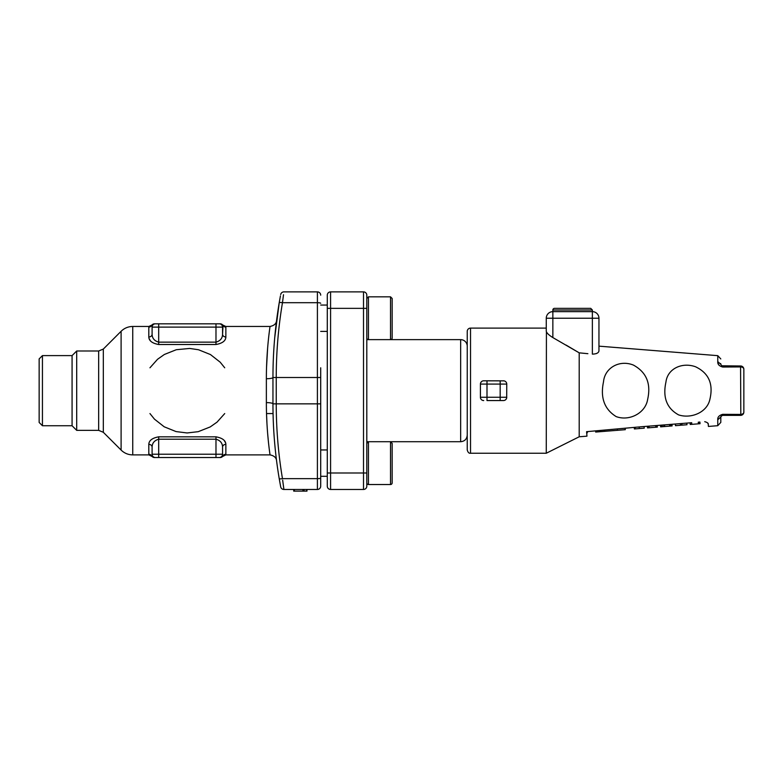 <?xml version="1.0" encoding="UTF-8"?>
<svg xmlns="http://www.w3.org/2000/svg" width="783" height="783" viewBox="0 0 783 783"><rect width="100%" height="100%" fill="white"/><g stroke="black" fill="none" stroke-linecap="round" stroke-linejoin="round"><path stroke-width="1.17" d="M656.399 425.541L655.586 425.6M690.195 424.484L691.017 424.415L690.195 424.484L690.068 422.84L642.158 426.676L649.009 426.128L649.136 427.772L647.512 427.9L647.375 426.255L657.211 425.472L657.348 427.117L656.585 427.175L656.457 425.531L663.759 424.944L671.98 424.288L672.108 425.932L670.473 426.06L670.336 424.425M660.49 425.208L660.627 426.852L662.349 426.715L671.285 426.001L671.158 424.357L675.416 424.014L691.692 422.712L691.829 424.357L698.407 423.828L698.27 422.184L699.904 422.057L700.031 423.701L698.407 423.828L699.219 423.76L699.092 422.125M663.896 426.588L663.759 424.944L664.581 424.885L664.718 426.52M675.367 424.024L675.494 425.658L680.486 425.267L680.358 423.623L681.122 423.564L681.259 425.198L686.955 424.748L686.867 423.104M572.618 311.644L592.369 311.644L592.369 309.999L552.857 309.999L552.857 311.644L572.618 311.644M587.886 353.691L579.205 352.839L552.857 337.581C548.961 335.173 546.769 333.088 546.27 331.307L546.27 318.231L546.27 328.106L470.534 328.106A3.289 3.289 0 0 0 467.236 331.405L467.236 449.951C467.921 452.398 469.017 453.504 470.534 453.24L546.27 453.24L579.205 436.777L586.956 436.16L586.819 434.408A3.289 3.289 0 0 1 588.082 431.541L595.599 430.875L595.687 432.05L596.284 432.001L596.186 430.816M546.417 331.875L546.27 453.24M483.062 400.495L483.708 400.553A3.289 3.289 0 0 1 480.41 397.265L480.41 384.091A3.289 3.289 0 0 1 483.708 380.802L504.105 380.861M500.171 380.802L500.171 384.091L486.997 384.091L486.997 397.265L500.171 397.265L500.171 384.091L506.758 384.091A3.289 3.289 0 0 0 503.459 380.802A3.289 3.289 0 0 1 506.758 384.091L506.689 397.901M506.503 398.518L505.798 399.584M486.997 380.802L486.997 384.091L480.41 384.091L480.478 383.455M480.664 382.838L481.369 381.771M704.72 421.675C707.47 422.419 708.654 423.417 708.272 424.689L708.409 426.441L717.766 425.698L717.766 419.747C717.502 417.124 719.146 415.323 722.709 414.324L740.816 414.432L722.709 414.324L720.8 417.016L720.8 422.409L717.766 425.698M720.869 416.546L722.445 415.372L740.561 415.372A3.289 3.289 0 0 0 743.85 412.083A3.289 3.289 0 0 1 740.561 415.372A3.289 3.289 0 0 0 743.85 412.083A3.289 3.289 0 0 1 740.561 415.372L740.816 414.432A3.289 2.359 0 0 0 743.85 412.083L743.85 369.273A3.289 2.359 180 0 0 740.816 366.924L722.709 367.031C719.156 366.053 717.512 364.242 717.766 361.609L718.412 364.291M718.588 364.614L719.058 365.269M708.116 423.916L707.656 423.026M625.294 429.681L617.474 430.307L625.294 429.681L625.177 428.223L634.259 427.391L634.387 428.947L644.223 428.164L644.086 426.52M566.099 345.088L579.205 352.839L580.79 352.996M596.196 353.652L597.184 353.172M722.709 367.031L720.8 364.33C720.8 357.205 720.8 357.205 720.8 364.33L717.766 361.609L717.766 355.658L598.956 346.155L598.956 318.231L598.956 350.784C598.76 352.869 596.558 353.985 592.369 354.131L592.369 318.231L552.857 318.231L552.857 337.581M579.205 352.839L579.205 436.777M642.158 426.676L586.594 431.678L586.819 434.408M616.172 416.595C629.278 421.469 645.486 413.16 647.639 399.418C651.202 383.65 646.445 372.199 633.388 365.074C619.578 359.485 604.74 367.736 603.497 381.898C600.179 397.705 604.398 409.274 616.172 416.595M678.607 414.892C691.135 418.993 707.206 412.445 709.907 399.252C713.519 383.924 708.752 373.109 695.588 366.787C682.385 361.961 667.586 368.411 665.942 382.065C662.584 397.451 666.803 408.393 678.607 414.892M467.236 344.579L467.236 436.777M552.857 309.999A1.644 1.644 0 0 1 554.501 308.355L590.725 308.355L592.369 309.999M721.672 365.788L740.561 365.984A3.289 3.289 0 0 1 743.85 369.273A3.289 3.289 0 0 0 740.561 365.984L740.816 414.432M500.171 400.553L500.171 397.265L506.758 397.265A3.289 3.289 0 0 1 503.459 400.553L486.997 400.553L486.997 397.265L480.41 397.265M546.837 332.579L547.405 333.274M552.857 311.644A6.587 6.587 0 0 0 546.27 318.231L552.857 318.231L552.857 311.644A6.587 6.587 0 0 0 546.27 318.231M592.369 311.644A6.587 6.587 0 0 1 598.956 318.231L592.369 318.231L592.369 311.644M721.681 415.567L722.445 415.372M720.8 417.016L717.766 419.747M720.8 364.33L720.654 363.527M586.839 433.674L586.966 433.126A3.289 3.289 0 0 1 587.593 432.01L587.289 432.431M662.349 426.715L662.212 425.071M596.284 432.001L600.336 431.678L600.238 430.464M600.336 431.678L616.573 430.376M621.242 430.004L604.388 431.345L604.29 430.102M690.88 422.781L691.017 424.415L691.829 424.357M680.486 425.267L678.832 425.394M687.004 424.738L686.143 424.807M683.667 425.003L682.032 425.14L681.895 423.495M656.526 427.175L655.714 427.244M649.136 427.772L655.802 427.234L655.665 425.6M655.802 427.234L656.585 427.175M225.788 337.767L225.866 336.993C225.719 340.83 222.431 343.336 215.981 344.51L158.685 344.51C152.254 343.346 148.966 340.84 148.809 336.993A3.289 2.75 180 0 0 152.098 334.243C152.205 338.285 154.398 340.918 158.685 342.151L215.981 342.151L215.981 327.118L152.098 327.118L152.098 334.243L152.098 327.118A3.289 3.289 0 0 1 155.396 323.829L158.685 323.829L155.396 323.829M158.685 344.51L158.685 323.829L219.279 323.829A3.289 3.289 0 0 1 222.568 327.118L222.568 334.243A3.289 2.75 180 0 0 225.866 336.993L225.866 327.088A3.289 3.259 180 0 1 223.018 325.474L222.568 334.243C222.48 338.276 220.277 340.908 215.981 342.151L215.981 344.51M158.685 436.836L158.685 454.228L152.098 454.228L152.098 447.113L152.098 454.228A3.289 3.289 0 0 0 155.396 457.526L154.496 457.526A3.289 3.279 -90 0 1 151.648 455.882A3.289 3.259 180 0 0 148.809 454.267L148.809 444.353C148.946 440.526 152.245 438.02 158.685 436.836L215.981 436.836C222.411 438 225.71 440.506 225.866 444.353A3.289 2.75 0 0 0 222.568 447.113L222.568 454.228L222.568 447.113C222.46 443.07 220.268 440.428 215.981 439.204L158.685 439.204C154.388 440.447 152.196 443.08 152.098 447.113A3.289 2.75 180 0 0 148.809 444.353L148.878 443.579M283.515 294.711L282.467 302.698C278.327 327.411 276.252 352.35 276.242 377.504L276.242 403.852C276.252 429.006 278.327 453.944 282.467 478.658A3.289 0.587 -9.6 0 1 279.218 478.619L280.676 486.781L279.218 478.619C275.048 453.915 272.964 428.986 272.954 403.852A6.587 1.223 180 0 0 266.367 402.619C266.337 432.216 270.164 455.432 270.027 454.894C270.174 455.422 266.337 432.314 266.367 402.619L266.367 378.727C266.337 349.14 270.164 325.924 270.027 326.462C270.174 325.934 266.337 349.042 266.367 378.727A6.587 1.223 180 0 0 272.954 377.504C272.964 352.36 275.048 327.441 279.218 302.737L274.706 337.855M269.293 331.953L268.931 334.928M267.629 347.985L266.523 367.795M273.061 413.561L266.523 413.561L267.013 424.68M267.629 433.371L268.363 441.279M268.667 444.137L268.931 446.457M269.293 449.403L270.027 454.894C274.06 455.696 276.233 457.615 276.556 460.639L276.556 460.658M225.866 444.353L225.866 454.267A3.289 3.259 180 0 0 223.018 455.882L222.568 454.228L223.018 455.882A3.289 3.279 90 0 1 220.18 457.526L219.279 457.526L220.18 457.526M225.592 442.845L224.359 440.731M149.954 413.561L154.447 419.13L164.205 426.794L176.058 431.58L187.147 432.96L198.256 431.668L210.216 426.931L217.028 422.145L224.721 413.561M224.721 367.795L220.209 362.206L210.451 354.552L198.52 349.747L189.672 348.445L176.302 349.717L164.352 354.484L157.54 359.289L149.954 367.795M148.809 336.993L148.809 327.088A3.289 3.259 180 0 0 151.648 325.474A3.289 3.279 -90 0 1 154.496 323.829L148.878 326.462L132.738 326.462L132.738 454.894L148.878 454.894L154.143 457.526M149.083 338.501L150.307 340.625M42.439 425.746L39.15 422.458L39.15 358.898L42.439 355.609L42.439 425.746L72.075 425.746L76.695 430.356L98.658 430.356L98.658 350.999L76.695 350.999L76.695 430.356M42.439 355.609L72.075 355.609L72.075 425.746M320.697 486.174L320.697 478.07L320.697 486.174A3.289 3.289 0 0 1 317.409 489.463L283.906 489.463L283.515 486.644M320.697 367.795L320.697 478.07A3.289 0.587 180 0 1 317.409 478.658L317.409 302.698L282.467 302.698L282.722 300.643M327.284 449.951L320.697 449.951L320.697 476.299L327.284 476.299L327.284 295.181A3.289 3.289 0 0 1 330.583 291.883L363.508 291.883A3.289 3.289 0 0 1 366.806 295.181L366.806 486.174A3.289 3.289 0 0 1 363.508 489.463L330.583 489.463A3.289 3.289 0 0 1 327.284 486.174L327.284 473.001L363.508 473.001L363.508 308.355L330.583 308.355L330.583 489.463A3.289 3.289 0 0 1 327.284 486.174A3.289 3.289 0 0 0 330.583 489.463A3.289 3.289 0 0 1 327.284 486.174M274.275 438.265L274.706 443.501M282.467 302.698A3.289 0.587 9.6 0 0 279.218 302.737L280.422 295.905M275.166 332.971L274.99 334.733M283.906 291.883A3.289 3.289 0 0 0 280.676 294.574A3.289 3.289 0 0 1 283.906 291.883L317.409 291.883A3.289 3.289 0 0 1 320.697 295.181A3.289 3.289 0 0 0 317.409 291.883A3.289 3.289 0 0 1 320.697 295.181M320.697 403.852L272.954 403.852L272.954 377.504L320.697 377.504M283.055 298.137L283.329 296.082M283.309 485.147L283.055 483.189M282.653 480.145L283.906 489.463A3.289 3.289 0 0 1 280.676 486.781A3.289 3.289 0 0 0 283.906 489.463A3.289 3.289 0 0 1 280.676 486.781A3.289 3.289 0 0 0 283.906 489.463M158.685 457.526L158.685 454.228L215.981 454.228L215.981 457.526L219.279 457.526L155.396 457.526A3.289 3.289 0 0 1 152.098 454.228M219.279 323.829L220.18 323.829A3.289 3.279 90 0 1 223.018 325.474L222.568 327.118L215.981 327.118L215.981 323.829M215.981 436.836L215.981 454.228L222.568 454.228A3.289 3.289 0 0 1 219.279 457.526M302.923 489.463L302.923 491.117L293.713 491.117L293.713 489.463M302.923 491.117L306.975 491.117L306.975 489.463M294.007 491.117L293.684 489.463M327.284 331.405L320.697 331.405M320.697 305.057L327.284 305.057L327.284 308.355L330.583 308.355L330.583 291.883A3.289 3.289 0 0 0 327.284 295.181M366.806 441.72L460.649 441.72L460.649 339.636L390.511 339.636L390.511 296.826L392.156 298.47L392.156 337.992A1.644 1.644 0 0 1 390.511 339.636L368.45 339.636A1.644 1.644 0 0 1 366.806 337.992A1.644 1.644 0 0 0 368.45 339.636L366.806 339.636M467.236 346.223A6.587 6.587 0 0 0 460.649 339.636M392.156 469.585L392.156 482.876A1.644 1.644 0 0 1 390.511 484.53L390.511 441.72L392.156 443.364L392.156 456.655M392.156 443.364L392.156 482.876A1.644 1.644 0 0 1 390.511 484.53L368.45 484.53A1.644 1.644 0 0 1 366.806 482.876A1.644 1.644 0 0 0 368.45 484.53L368.45 441.72L366.806 443.364L368.45 441.72M368.45 339.636L368.45 296.826L390.511 296.826L392.156 298.47L392.156 311.761M392.156 324.7L392.156 337.992A1.644 1.644 0 0 1 390.511 339.636M470.534 328.106L470.534 453.24M503.459 400.553A3.289 3.289 0 0 0 506.758 397.265M639.3 428.555L639.173 426.95M635.199 428.888L635.082 427.322M661.449 426.784L661.312 425.14M669.651 426.128L669.514 424.484M617.474 430.307L617.366 428.927M675.543 425.658L675.416 424.014M686.955 424.748L686.818 423.104M648.324 427.831L648.187 426.197M103.317 390.678L103.317 432.285L121.101 450.068L121.101 331.287L103.317 349.071L103.317 390.678M282.467 478.658L317.409 478.658L317.409 489.463M320.697 303.285A3.289 0.587 0 0 0 317.409 302.698L317.409 291.883M294.369 491.117L294.369 489.463M303.589 491.117L303.589 489.463M304.039 491.117L304.039 489.463M306.682 491.117L306.682 489.463M366.806 486.174A3.289 3.289 0 0 1 363.508 489.463L363.508 473.001L366.806 473.001M366.806 308.355L363.508 308.355L363.508 291.883M717.766 355.658L720.8 358.947M220.532 457.526L225.798 454.894L270.027 454.894M220.18 323.829L225.798 326.462L270.027 326.462C274.06 325.65 276.233 323.741 276.556 320.717M72.075 355.609L76.695 350.999M132.738 454.894C128.226 454.825 124.34 453.22 121.101 450.068M132.738 326.462C128.226 326.531 124.34 328.136 121.101 331.287M103.317 432.285L98.658 430.356M103.317 349.071L98.658 350.999M460.649 441.72C464.652 441.328 466.844 439.136 467.236 435.133M368.45 296.826L366.806 298.47L368.45 296.826"/></g></svg>
